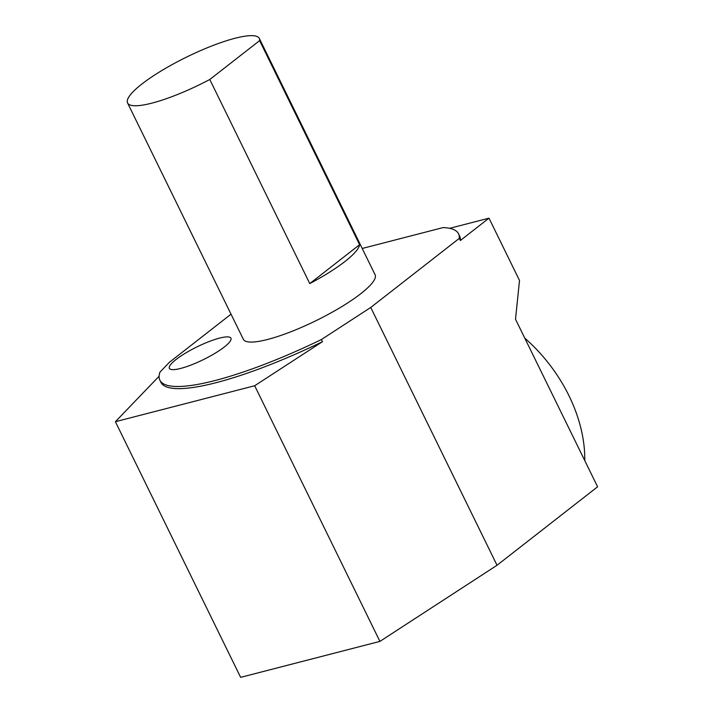 <?xml version="1.0" encoding="UTF-8"?>
<svg xmlns="http://www.w3.org/2000/svg" width="713" height="713" viewBox="0 0 713 713"><rect width="100%" height="100%" fill="white"/><g stroke="black" fill="none" stroke-linecap="round" stroke-linejoin="round"><path stroke-width="1.07" d="M259.621 40.614A73.359 15.249 -26.1 0 0 259.327 38.431A73.359 15.249 -26.1 0 0 186.735 57.013A73.359 15.249 -26.1 0 0 127.574 102.975A73.359 15.249 -26.1 0 0 209.782 79.499L259.621 40.614L359.602 244.702A73.359 15.249 153.9 0 1 309.763 283.587L359.602 244.702M309.763 283.587L209.782 79.499M127.574 102.975L243.338 339.29A73.359 15.249 -26.1 0 0 325.556 315.814A73.359 15.249 -26.1 0 0 360.76 293.711A73.359 15.249 -26.1 0 0 375.091 274.746L259.327 38.431M159.106 376.241L115.399 421.704L254.675 385.751L322.436 341.705L321.385 339.557L370.742 307.463L459.288 238.374L460.34 240.522L488.993 218.169L519.51 280.467L515.508 319.219L597.601 486.792L497.032 565.257L370.742 307.463M362.222 248.472L443.13 227.581A166.307 34.58 153.9 0 1 458.566 233.855A166.307 34.58 153.9 0 1 459.288 238.374M231.039 314.183L169.462 362.231L159.988 372.088A166.307 34.58 153.9 0 0 159.872 380.181A166.307 34.58 153.9 0 0 321.385 339.557M224.238 347.044A34.269 7.13 -26.1 0 0 230.941 338.185A34.269 7.13 -26.1 0 0 197.02 346.866A34.269 7.13 -26.1 0 0 169.382 368.336A34.269 7.13 -26.1 0 0 191.351 364.913A34.269 7.13 -26.1 0 0 224.238 347.044M322.436 341.705A166.307 34.58 153.9 0 1 160.924 382.328L159.872 380.181M458.566 233.855L459.618 236.003A166.307 34.58 153.9 0 1 460.34 240.522M254.675 385.751L379.913 641.397L497.032 565.257M379.913 641.397L240.637 677.35L115.399 421.704M488.993 218.169L449.627 228.329M524.768 338.131A130.479 90.72 52 0 1 584.776 460.616"/></g></svg>
